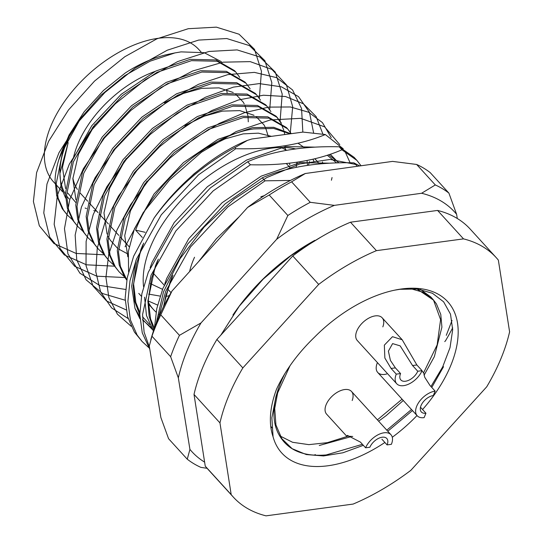 <?xml version="1.0" encoding="UTF-8"?>
<svg xmlns="http://www.w3.org/2000/svg" width="543" height="543" viewBox="0 0 543 543"><rect width="100%" height="100%" fill="white"/><g stroke="black" fill="none" stroke-linecap="round" stroke-linejoin="round"><path stroke-width="0.81" d="M384.878 442.47A112.299 63.823 -42.4 0 1 327.979 465.765A112.299 63.823 -42.4 0 1 273.061 436.755C268.561 423.452 269.701 407.637 276.482 389.311C285.034 370.781 297.707 353.405 314.506 337.183A112.299 63.823 -42.4 0 1 395.08 290.077A112.299 63.823 -42.4 0 1 401.569 288.964A112.299 63.823 -42.4 0 1 422.563 409.517M430.959 386.535L442.66 366.953L450.018 347.649L452.679 329.71L450.5 314.18L443.624 301.82L432.452 293.274L417.635 289.032L399.96 289.297L394.836 290.132M417.004 415.544A112.299 63.823 -42.4 0 1 392.284 437.264M276.699 394.245A102.939 58.501 137.6 0 0 278.226 433.287C286.595 449.726 302.594 456.941 326.221 454.932L362.425 444.31M386.799 430.165L411.479 409.49M77.35 189.378A86.093 48.931 -42.4 0 1 72.884 178.118M73.672 156.866A86.093 48.931 -42.4 0 1 155.067 71.418M285.027 373.34A102.939 58.501 137.6 0 0 277.358 391.971L275.905 396.75L290.003 365.738M319.27 445.484L350.921 436.701M378.614 421.185L386.134 415.646L403.279 400.49M424.069 375.213L434.352 356.649L441.914 327.164L440.767 314.383L436.429 303.89L433.117 299.532L423.282 292.283L410.277 288.591M420.458 289.453L430.714 296.906M80.792 118.15A110.426 62.757 137.6 0 0 58.658 160.165A110.426 62.757 137.6 0 0 55.047 179.977L56.682 195.745L62.248 208.702L67.325 215.048L63.45 210.012L58.142 198.046L56.221 183.582L62.995 150.472L80.792 118.15L100.991 95.195L124.707 75.694L150.024 61.216L174.907 52.922L181.043 51.877L204.209 52.685L221.442 61.712M128.569 271.948L128.372 251.348L134.426 228.813L154.056 193.973L183.459 162.581L218.062 139.32L252.495 127.625L273.74 127.313L290.797 133.734M307.46 165.343L307.026 160.49M290.071 133.829L273.645 128.44L253.696 128.935C209.944 134.766 152.909 182.93 135.628 230.13L142.286 237.434M298.026 143.209L304.711 147.866M312.985 159.18L313.915 161.42M319.277 163.932A110.426 62.757 137.6 0 0 316.671 160.714A110.426 62.757 137.6 0 0 314.743 158.76M295.528 148.904A110.426 62.757 137.6 0 0 271.256 148.191A110.426 62.757 137.6 0 0 143.562 286.65M77.703 226.424L72.626 220.078L67.318 208.112L65.404 193.647L72.171 160.538L91.801 125.691L121.204 94.306L155.807 71.045L190.24 59.343L215.951 59.94L234.508 70.61L235.71 71.927L217.146 61.257L191.435 60.66L157.002 72.362L122.399 95.622L92.996 127.008L73.366 161.855L66.599 194.957L68.52 209.422L73.821 221.395L77.703 226.424L82.74 231.053M239.782 77.439L235.71 71.927M88.081 237.807L83.004 231.461L77.697 219.487L75.776 205.023L82.543 171.921L102.172 137.074L131.576 105.688L166.178 82.427L200.618 70.726L226.322 71.323L244.886 81.993L246.088 83.31L227.524 72.633L201.813 72.043L167.38 83.737L132.777 106.998L103.374 138.39L83.744 173.231L76.977 206.34L78.891 220.804L84.199 232.777L88.081 237.807L93.118 242.436M250.16 88.821L246.088 83.31M98.453 249.183L93.376 242.836L88.075 230.87L86.154 216.406L92.921 183.296L112.55 148.456L141.954 117.064L176.556 93.803L210.989 82.102L236.7 82.699L255.264 93.369L256.466 94.686L237.902 84.016L212.191 83.418L177.758 95.12L143.155 118.381L113.752 149.766L94.122 184.613L87.355 217.716L89.269 232.18L94.577 244.153L98.459 249.183L103.496 253.812M260.531 100.197L256.459 94.686M108.831 260.565L103.754 254.219L98.446 242.246L96.532 227.782L103.299 194.679L122.928 159.832L152.332 128.447L186.935 105.186L221.368 93.484L247.079 94.082L265.642 104.751L266.837 106.068L248.273 95.392L222.569 94.801L188.129 106.496L153.526 129.757L124.123 161.149L104.494 195.989L97.726 229.098L99.647 243.563L104.955 255.536L108.831 260.565L113.867 265.194M270.909 111.58L266.837 106.068M119.209 271.941L114.132 265.602L108.824 253.629L106.91 239.164L113.677 206.055L133.306 171.215L162.71 139.822L197.306 116.562L231.746 104.867L257.457 105.457L276.014 116.134L277.215 117.444L258.651 106.774L232.94 106.177L198.507 117.879L163.905 141.139L134.501 172.525L114.872 207.372L108.105 240.481L110.025 254.945L115.326 266.912L119.209 271.948L124.245 276.57M276.611 116.799L280.541 122.433M280.975 123.241L283.697 129.987M283.969 130.944L284.776 134.549M281.288 122.956L277.215 117.444M126.777 280.127L124.503 276.978L119.202 265.004L117.281 250.54L124.048 217.438L143.678 182.591L173.081 151.205L207.684 127.944L242.124 116.243L267.828 116.84L286.392 127.51L287.593 128.827L269.029 118.15L243.318 117.559L208.885 129.261L174.283 152.515L144.879 183.907L125.25 218.754L118.483 251.857L120.397 266.321L126.811 279.91M296.159 167.339L296.729 163.26M291.258 133.673L287.593 128.827M67.325 215.048L72.368 219.671M160.158 296.105L148.633 294.102M158.366 317.96L165.696 291.333L190.552 246.936L227.843 206.937L265.065 180.833L262.303 177.805L225.08 203.91L187.797 243.909L162.934 288.306L156.778 308.621L154.429 328.162M149.468 347.16L144.112 332.18L142.558 314.614L151.049 275.274L175.912 230.877L213.202 190.878L250.425 164.773L247.662 161.753L210.44 187.851L173.156 227.85L148.293 272.247L141.872 293.811L139.782 314.431L142.266 332.866L149.807 349.264M154.137 217.953L133.653 256.187L127.232 277.751L125.141 298.372L127.625 316.813L134.413 332.078L142.123 341.52L137.169 335.099L130.381 319.834L127.897 301.399L129.987 280.779L136.408 259.215L161.271 214.818L198.555 174.819L235.777 148.714L234.847 147.689A140.372 79.773 137.6 0 0 154.137 217.953C178.152 183.439 214.118 153.9 247.479 140.352L234.847 147.689M148.653 347.506L142.123 341.52M235.777 148.714C270.876 149.556 300.727 144.832 325.332 134.542L303.014 132.085L251.823 139.001L247.479 140.352M325.332 134.542L343.244 148.789M344.9 151.219L350.106 162.778M359.758 165.948L353.819 162.832L357.477 166.267M356.9 160.389L354.138 157.361L339.178 146.78L341.934 149.8L356.9 160.389L361.054 165.771M148.266 302.125A110.426 62.757 137.6 0 0 153.472 309.524A110.426 62.757 137.6 0 0 156.085 312.103M158.97 314.431A110.426 62.757 137.6 0 0 159.662 314.92M135.893 260.565L131.684 286.242L134.983 308.39L139.945 318.802M496.159 257.565L470.218 229.112A177.805 101.052 137.6 0 0 437.577 210.433L350.479 222.209A177.805 101.052 137.6 0 0 292.758 255.957L216.901 339.456A177.805 101.052 137.6 0 0 194.014 394.442L205.254 466.165A177.805 101.052 137.6 0 0 207.446 468.718L233.388 497.164A177.805 101.052 137.6 0 0 266.029 515.85L353.126 504.074A177.805 101.052 137.6 0 0 410.854 470.319L486.711 386.82A177.805 101.052 137.6 0 0 509.599 331.834L498.352 260.111A177.805 101.052 137.6 0 0 496.159 257.565A177.805 101.052 137.6 0 0 463.518 238.879L376.421 250.656A177.805 101.052 137.6 0 0 318.693 284.41L242.843 367.91A177.805 101.052 137.6 0 0 219.956 422.895L231.196 494.619A177.805 101.052 137.6 0 0 233.388 497.164M463.518 238.879L437.577 210.433M205.254 466.165L231.196 494.619M219.956 422.895L194.014 394.442M216.901 339.456L242.843 367.91M318.693 284.41L292.758 255.957M350.479 222.209L376.421 250.656M157.599 305.064L148.266 300.998M176.59 190.607L193.837 173.964L205.24 164.977M58.658 160.165L69.049 135.031L84.192 111.729L103.401 90.538L125.202 73.04A101.066 57.436 -42.4 0 1 168.961 54.144L174.907 52.922M65.554 188.516L62.472 167.339L68.174 142.639L59.92 173.495L61.013 186.799L65.581 197.991M145.124 232.295L135.628 230.13M67.794 193.098L75.81 202.512M85.149 208.023L86.541 208.573M93.769 210.589L96.627 211.071M227.13 92.772L226.546 89.52M95.018 124.327L78.552 154.022L72.85 178.715L75.932 199.899M248.28 121.829L248.049 116.942M247.879 115.53L244.879 105.186M244.221 103.869L243.169 102.057L235.295 93.803M233.239 92.486L219.005 87.864L201.704 88.36L183.493 93.403L164.19 102.844M126.152 158.468L109.679 188.163L103.978 212.856L107.059 234.033M108.193 236.551L110.243 240.155L117.308 248.029M118.523 248.972L128.046 254.09M268.398 136.761L265.636 127.944M264.97 126.628L263.918 124.822L256.052 116.569M253.995 115.245L239.755 110.623L222.46 111.118L204.249 116.161L184.946 125.603M146.902 181.226L130.429 210.922L124.727 235.614L127.815 256.798M289.738 164.896L289.623 163.199M286.222 150.363L284.62 147.499M271.486 136.347L258.427 133.164L243.21 133.877L224.999 138.92L205.695 148.361M150.268 283.555L162.54 289.331M297.245 163.158L296.845 162.255M286.582 150.296L281.226 147.452M273.061 436.755L271.867 417.825L275.905 396.75M353.819 162.832C317.784 161.997 287.281 166.986 262.303 177.805M339.178 146.78C303.123 145.945 272.62 150.934 247.662 161.753M250.425 164.773C286.453 165.615 316.963 160.619 341.934 149.8M265.065 180.833L290.478 180.425M382.835 326.859A16.847 9.57 137.6 0 0 382.177 317.804A16.847 9.57 137.6 0 0 369.213 317.906A16.847 9.57 137.6 0 0 356.846 330.897A16.847 9.57 137.6 0 0 357.28 340.502L396.716 383.745A16.847 9.57 137.6 0 0 409.673 383.636A16.847 9.57 137.6 0 0 422.047 370.652L417.75 371.236L412.565 365.541L400.164 345.864L392.609 343.604L388.394 351.131L390.41 360.403L395.379 367.869L400.571 373.557A11.227 6.38 137.6 0 0 400.863 379.964A11.227 6.38 137.6 0 0 409.503 379.89A11.227 6.38 137.6 0 0 417.75 371.236M377.433 362.602A16.847 9.57 137.6 0 0 377.31 362.887A16.847 9.57 137.6 0 0 377.752 372.491A16.847 9.57 137.6 0 0 386.704 373.984M352.176 400.524A16.847 9.57 137.6 0 0 351.511 391.469A16.847 9.57 137.6 0 0 338.554 391.571A16.847 9.57 137.6 0 0 326.18 404.562A16.847 9.57 137.6 0 0 326.621 414.166L346.631 436.117L347.445 435.398L360.423 442.111L365.609 447.805A16.847 9.57 137.6 0 1 377.982 434.814A16.847 9.57 137.6 0 1 390.946 434.712A16.847 9.57 137.6 0 1 391.381 444.317L387.091 444.9A11.227 6.38 137.6 0 0 386.792 438.493A11.227 6.38 137.6 0 0 378.152 438.561A11.227 6.38 137.6 0 0 369.905 447.222L365.609 447.805M201.107 52.033L198.731 49.427A98.263 55.841 137.6 0 0 158.318 38.288A98.263 55.841 137.6 0 0 66.212 99.118A98.263 55.841 137.6 0 0 53.513 181.837L55.047 183.52M264.217 195.684A74.866 42.544 137.6 0 0 260.844 196.79M194.53 257.253A74.866 42.544 137.6 0 0 189.616 271.541M69.185 136.931A98.263 55.841 137.6 0 0 65.404 194.014M66.613 195.847A98.263 55.841 137.6 0 0 69.076 198.908M396.716 383.745A16.847 9.57 137.6 0 1 396.275 374.141L391.089 368.446L384.858 358.034L384.335 345.144L392.487 336.687L402.193 339.748L416.861 364.964L422.047 370.652M396.275 374.141L400.571 373.557M232.927 315.035A140.372 79.773 -42.4 0 1 314.845 240.339M430.232 172.64A187.165 106.367 137.6 0 0 423.757 168.187A187.165 106.367 137.6 0 0 416.63 164.461L435.31 184.946A187.165 106.367 -42.4 0 1 442.436 188.672A187.165 106.367 -42.4 0 1 448.912 193.118L430.232 172.64M207.073 468.304L200.856 467.367A187.165 106.367 -42.4 0 1 193.729 463.641A187.165 106.367 -42.4 0 1 187.254 459.188L168.574 438.71L160.877 417.526L149.284 346.013L151.959 336.212A187.165 106.367 137.6 0 1 160.776 314.859L179.448 335.343A187.165 106.367 -42.4 0 0 170.638 356.697L151.959 336.212M150.805 339.579L152.176 335.045A177.805 101.052 -42.4 0 1 171.968 291.055L247.608 207.426A177.805 101.052 -42.4 0 1 305.309 173.509L392.548 161.393L416.63 164.461M204.623 462.147A177.805 101.052 137.6 0 1 189.928 449.394L178.335 377.874A177.805 101.052 137.6 0 1 201.025 322.915L276.665 239.287A177.805 101.052 137.6 0 1 334.366 205.369L421.599 193.26A177.805 101.052 137.6 0 1 456.609 214.302L457.287 218.496M452.679 327.762A177.805 101.052 137.6 0 1 445.518 340.773L444.751 341.615M287.858 215.483L269.185 195.005A187.165 106.367 137.6 0 1 291.605 181.824L310.277 202.308A187.165 106.367 -42.4 0 0 287.858 215.483L276.665 239.287M334.366 205.369L310.277 202.308M201.025 322.915L179.448 335.343M170.638 356.697L178.335 377.874M189.928 449.394L187.254 459.188M456.609 214.302L448.912 193.118M435.31 184.946L421.599 193.26M160.776 314.859L171.968 291.055M247.608 207.426L269.185 195.005M291.605 181.824L305.309 173.509M381.899 439.206L387.091 444.9M352.746 436.484L346.631 436.117M377.752 372.491L417.18 415.734A16.847 9.57 137.6 0 1 419.352 401.555A16.847 9.57 137.6 0 1 435.147 391.13L433.307 395.548A11.227 6.38 137.6 0 0 422.78 402.499A11.227 6.38 137.6 0 0 421.327 411.954A11.227 6.38 137.6 0 0 425.943 413.23L420.757 407.535M435.147 391.13L429.954 385.435L424.741 377.283L423.689 372.878L421.925 370.944M417.18 415.734A16.847 9.57 137.6 0 0 424.103 417.648L425.943 413.23M259.33 98.303L261.454 71.282L254.511 49.338L239.069 34.223L216.386 27.15L188.258 28.704L156.907 38.818L124.815 56.737L94.523 81.097L68.418 110.053L48.578 141.377L36.585 172.674L33.401 201.541L39.327 225.773L53.92 243.515L76.081 253.432L104.127 254.789M269.701 109.686L271.826 82.665L264.889 60.714L249.447 45.605L226.764 38.533L198.636 40.087L167.285 50.2L135.193 68.119L104.901 92.48L78.789 121.435L58.956 152.759L46.963 184.05L43.779 212.924L49.698 237.155L64.298 254.891L86.459 264.814L114.505 266.165M280.079 121.069L282.204 94.048L275.267 72.097L259.825 56.981L237.142 49.908L209.014 51.463L177.656 61.576L145.572 79.495L115.272 103.862L89.167 132.811L69.334 164.135L57.341 195.432L54.157 224.307L60.076 248.531L74.676 266.274L96.837 276.19L124.883 277.548M290.24 133.361L292.691 106.679L286.399 84.783L271.86 69.375L250.214 61.63L223.119 62.173L192.629 71.011L161.081 87.498L130.87 110.439L104.304 138.166L83.405 168.622L69.775 199.552L64.474 228.684L67.943 253.859L79.943 273.231L99.607 285.387L125.508 289.439M302.831 132.105L301.569 108.559L292.582 89.962L276.482 77.608L254.395 72.375L227.843 74.615L198.629 84.24L168.771 100.625L140.291 122.677L115.15 148.972L95.066 177.751L81.416 207.114L75.158 235.112L76.746 259.887L86.086 279.808L102.593 293.553L125.182 300.231M166.83 296.308L169.341 295.602M308.417 165.201L309.544 161.563M313.637 133.008L309.476 112.353L298.507 96.64L281.417 86.839L259.255 83.602L233.415 87.118L205.471 97.217L177.161 113.324L150.221 134.467L126.309 159.404L106.917 186.636L93.226 214.539L86.12 241.452L86.032 265.765L92.996 286.025L106.632 301.019L126.105 309.89M322.216 163.674L322.556 161.909M322.942 134.189L316.114 116.569L303.388 103.774L285.496 96.518L263.416 95.222L238.377 99.987L211.763 110.562L185.034 126.41L159.676 146.678L137.087 170.305L118.517 196.003L104.982 222.42L97.265 248.131L95.785 271.765L100.659 292.053L111.634 307.922L128.128 318.537M331.413 180.235L332.058 177.547M331.203 137.65L322.467 122.637L308.634 112.231L290.396 106.971L268.676 107.107L244.547 112.686L219.209 123.424L193.912 138.838L169.925 158.176L148.436 180.527L130.503 204.806L117.037 229.852L108.709 254.45L105.933 277.425L108.885 297.659L117.417 314.207L131.148 326.255M339.803 144.655L324.626 126.852L300.7 118.34L270.258 119.942L236.13 131.576L201.48 152.23L169.538 180.038L143.243 212.564L125.087 246.793M355.183 164.332L330.137 159.445L299.811 163.952L266.823 177.554L234.026 199.152L204.236 226.981L180.025 258.767L163.497 291.89L156.099 323.608M443.529 366.715L431.773 387.43M412.463 410.562L387.783 431.244M363.348 445.321L342.898 452.787L323.533 455.944L306.313 454.559L292.168 448.708L281.858 438.69L275.939 425.02L274.71 408.451L278.226 389.874M280.833 382.326L283.765 375.423M416.943 288.951L433.538 300.15L440.59 319.617L437.156 344.886L423.594 372.769M402.085 399.18L377.405 419.861M347.208 436.443L327.375 442.654L308.852 444.642L292.596 442.294L279.469 435.69M271.819 427.796L270.706 426.14M142.918 244.581L140.725 249.956L133.211 285.618L134.766 301.501L139.789 314.994M142.585 319.481L152.311 329.472M339.029 162.832L328.637 154.748M157.558 260.64L155.366 266.009L147.872 300.89L149.182 316.521L153.825 329.913M172.199 276.699L170.007 282.068L163.362 306.965M134.983 308.39L139.829 316.623M142.605 320.01L151.049 327.293M338.608 162.839L330.232 154.219M314.831 147.126L285.557 146.569L246.59 160.063L207.433 186.697L174.188 222.576L152.054 262.378L150.133 267.719M144.56 297.197L146.467 315.456L153.404 331.169M329.472 163.185L300.198 162.628L261.231 176.122L222.073 202.756L188.828 238.628L166.694 278.437L164.773 283.772M239.246 216.677L216.297 238.852L198.711 261.488M412.565 365.541L416.861 364.964M391.089 368.446L395.379 367.869M430.721 296.906L433.117 299.532M80.14 192.989L87.64 201.209M88.835 202.525L98.018 212.591M99.213 213.908L108.39 223.967M109.591 225.284L118.768 235.35M119.969 236.667L129.146 246.732M153.065 272.966L164.19 285.163M167.712 289.025L171.025 292.663M314.859 158.732L316.671 160.714M138.764 293.39L141.397 296.281M148.293 303.842L153.472 309.524M286.324 163.552L290.858 168.52M163.748 306.184L165.805 295.738L172.959 275.199M154.375 328.318L150.567 318.931L148.28 300.184L151.422 278.668L158.312 259.147M327.232 155.21L336.606 162.893M149.664 324.538L142.537 316.779M139.789 312.361L135.811 302.465L133.632 284.254L136.571 263.436L143.671 243.088M56.248 184.837L62.472 191.665M382.177 317.804L402.193 339.748M313.813 455.183L315.422 454.647M446.278 335.33L452.02 320.445M220.797 335.174L239.307 306.164L263.199 279.102L291.028 255.57L321.137 236.986M351.511 391.469L390.946 434.712"/></g></svg>
